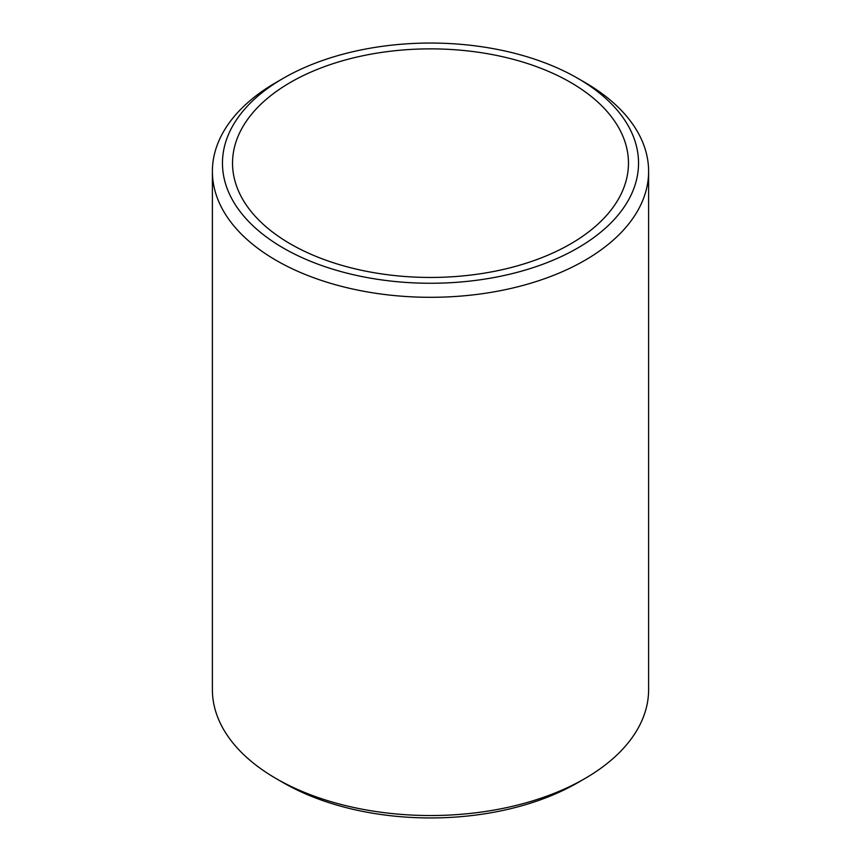 <?xml version="1.0" encoding="UTF-8"?>
<svg xmlns="http://www.w3.org/2000/svg" width="861" height="861" viewBox="0 0 861 861"><rect width="100%" height="100%" fill="white"/><g stroke="black" fill="none" stroke-linecap="round" stroke-linejoin="round"><path stroke-width="1.29" d="M283.398 248.086A208.039 120.109 0 0 0 577.602 248.086A208.039 120.109 0 0 0 577.613 78.233A208.039 120.109 0 0 0 577.602 78.233L584.727 82.344A218.113 125.921 180 0 1 648.613 171.382A218.113 125.921 180 0 1 513.963 287.725A218.113 125.921 180 0 1 276.273 260.431A218.113 125.921 180 0 1 212.387 171.382A218.113 125.921 180 0 1 276.273 82.344L283.387 78.233A208.039 120.109 0 0 0 283.398 248.086M584.727 778.656L577.613 782.767A208.039 120.109 180 0 1 283.398 782.767L276.273 778.656A218.113 125.921 0 0 0 584.727 778.656A218.113 125.921 0 0 0 648.613 689.618L648.613 171.382M570.477 82.344A197.965 114.298 0 0 0 354.743 57.569A197.965 114.298 0 0 0 232.535 163.159A197.965 114.298 0 0 0 290.523 243.975A197.965 114.298 0 0 0 506.257 268.75A197.965 114.298 0 0 0 628.465 163.159A197.965 114.298 0 0 0 570.477 82.344M584.727 82.344L577.613 78.233A208.039 120.109 0 0 0 283.387 78.233M283.398 782.767A208.039 120.109 180 0 1 283.387 782.767L276.273 778.656A218.113 125.921 0 0 1 212.387 689.618L212.387 171.382"/></g></svg>
